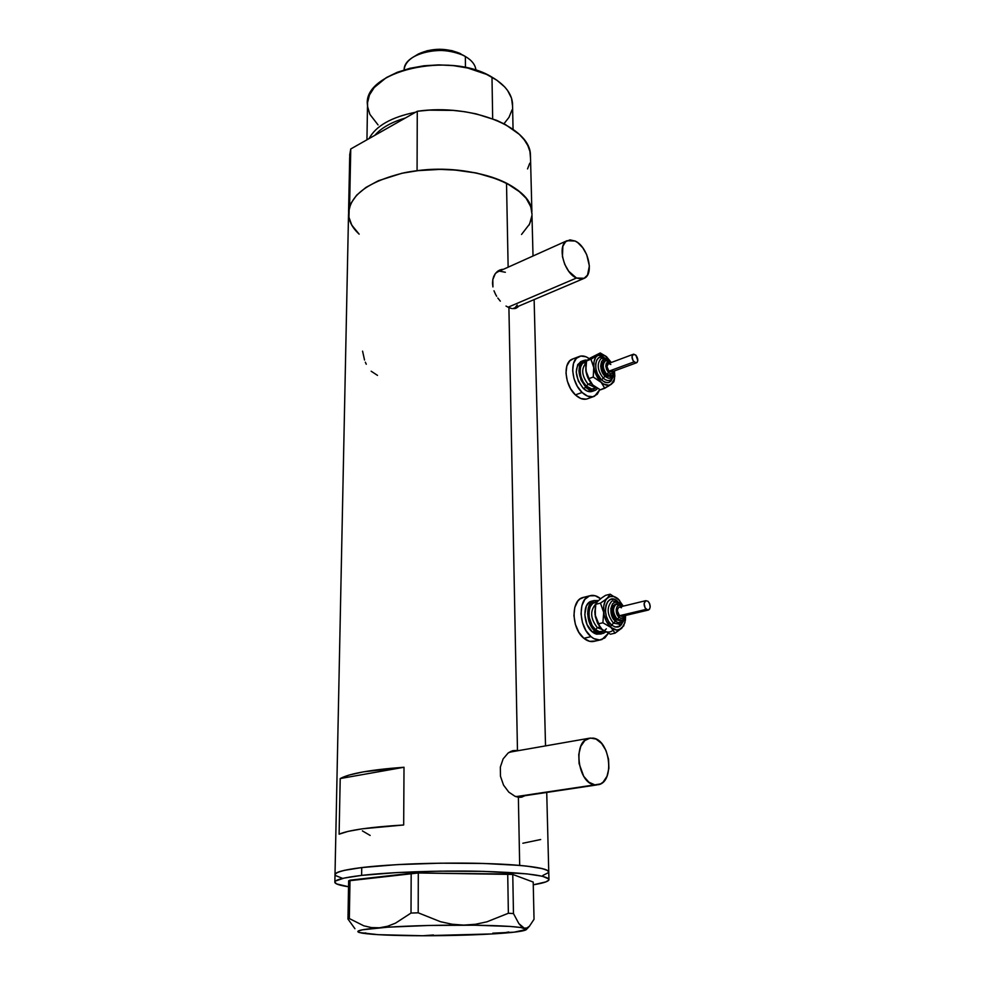 <?xml version="1.0" encoding="UTF-8"?>
<svg xmlns="http://www.w3.org/2000/svg" width="985" height="985" viewBox="0 0 985 985"><rect width="100%" height="100%" fill="white"/><g stroke="black" fill="none" stroke-linecap="round" stroke-linejoin="round"><path stroke-width="1.48" d="M518.098 796.73L596.713 784.946M594.817 784.86L515.906 796.643L594.817 784.86C577.739 783.617 572.519 741.385 588.895 738.307L593.13 738.11C610.084 739.895 615.083 781.622 598.535 784.676L594.817 784.86L600.567 783.912L603.103 782.127L606.994 776.303L608.902 768.251L608.545 759.226L605.997 750.533L601.626 743.466L596.085 739.07L590.187 738.036L584.819 740.548L580.805 746.273L578.774 754.35L579.082 763.56L583.723 776.328L588.895 782.201L594.817 784.86M512.803 308.662L513.899 308.194L512.803 308.662M576.496 278.016L508.063 307.221L576.496 278.016C563.826 272.907 556.808 245.13 567.028 240.709L575.166 241.042C587.811 246.496 594.558 273.928 584.277 278.287L576.496 278.016L581.679 279.05L583.97 278.447L587.503 275.098L589.375 265.962L586.715 254.684L582.8 247.826L577.826 242.704L575.166 241.042L569.983 239.872L565.661 241.67L562.866 246.213L562.423 256.58L564.725 264.3L568.727 271.269L576.496 278.016M520.326 797.308L525.251 795.609L521.41 797.197L518.369 797.234L515.143 796.372L508.789 792.125L503.532 785.094L500.478 776.291L500.343 767.069L503.126 758.893L508.125 753.02L512.853 750.656L517.47 750.41L512.262 750.841M499.9 270.469L498.385 270.74M502.51 269.299L499.801 270.001L502.51 269.299M497.363 271.466L499.826 269.988L495.307 273.621L497.363 271.466M493.756 276.354L495.307 273.621L492.808 279.592L493.756 276.354M492.512 283.163L492.808 279.592L492.919 286.93L492.512 283.163M493.977 290.772L495.627 294.49L493.977 290.772M496.662 296.288L495.627 294.49L496.662 296.288M500.331 301.164L497.794 298.012L500.331 301.164M506.019 306.064L508.913 307.628L517.47 750.41L518.504 750.632L517.47 750.41L508.913 307.628L506.019 306.064M362.357 830.872L370.151 835.44M371.16 371.222L377.501 375.383M365.337 362.185L366.272 364.241M362.579 351.14L364.536 360.042M519.686 865.409C537.81 867.083 547.488 869.152 548.744 871.614C545.074 867.391 521.853 864.645 479.055 863.34C438.448 862.392 389.851 864.177 361.729 867.563L344.147 870.395L337.449 872.414L334.962 874.446L337.449 872.414L344.147 870.395L361.729 867.563L361.618 875.394C389.789 872.131 438.46 870.395 479.141 871.269C522.001 872.476 545.271 875.099 548.94 879.125C549.581 881.119 544.36 883.003 533.267 884.801L545.949 881.883L548.916 879.974L548.879 879.014L542.513 876.268L526.926 873.88L483.77 871.38L440.196 871.146L396.906 872.575L361.618 875.394L361.729 867.563C343.211 869.878 334.297 872.341 334.998 874.963C335.405 870.605 356.878 867.108 399.405 864.51C439.901 862.331 490.074 862.749 519.686 865.409L518.369 797.234L519.686 865.409L483.684 863.463L440.184 863.18L396.955 864.645L361.729 867.563L396.955 864.645L440.184 863.18L483.684 863.463L519.686 865.409M511.646 308.49L508.913 307.628L511.646 308.49M516.3 308.096L514.145 308.65L518.098 306.827L516.3 308.096M518.676 306.175L518.098 306.827L518.676 306.175M350.106 160.801L349.7 154.891L350.758 148.969L417.271 111.268L429.103 110.148L453.137 110.394L464.895 111.748L476.198 113.891L496.612 120.33L505.379 124.516L519.304 134.354L524.279 139.833L527.825 145.558L529.918 151.431L530.521 158.203L530.423 154.497C529.758 127.028 471.643 103.339 417.271 111.268L417.074 170.688C472.295 163.091 531.26 185.549 531.888 211.615C530.57 200.854 522.112 191.373 506.512 183.173L508.137 267.194L506.512 183.173C481.037 170.146 438.46 165.702 403.985 172.818C367.725 181.659 349.232 195.547 348.518 214.496L349.589 206.554L350.758 148.969L349.687 157.341L348.579 211.406M522.161 797.037L515.143 796.372L508.789 792.125L503.532 785.094L500.478 776.291L500.343 767.069L503.126 758.893L508.125 753.02L511.141 751.259L514.256 750.964M339.111 834.184L340.207 778.556C349.613 773.459 370.889 769.691 404.01 767.253L403.678 824.987C370.138 827.043 348.604 830.109 339.111 834.184L340.207 778.556L404.01 767.253L403.678 824.987L362.308 828.816L348.062 831.389L339.111 834.184M348.727 216.589L351.756 225.109L359.143 234.147L354.058 228.594L350.808 223.287L348.949 217.783L350.758 148.969L417.271 111.268L417.074 170.688L441.292 169.322L453.482 169.814L476.9 173.114L497.622 179.221L506.512 183.173L520.634 192.506L525.67 197.702L529.253 203.132L531.371 208.697L532.011 214.299L530.817 206.801L526.125 198.28L517.938 190.29L506.512 183.173L492.241 177.275L475.706 172.868L457.582 170.171L438.682 169.322L419.844 170.368L401.905 173.261L378.4 180.723L365.952 187.421L356.656 195.141L350.795 203.526L348.53 212.231M521.533 234.455L529.585 224.038L531.949 215.493M542.846 875.468L548.731 872.501L542.846 875.468M548.768 872.414L547.623 870.518L542.329 868.622L526.766 866.111L542.329 868.622L547.623 870.518L548.768 872.414M335.282 875.443L342.251 878.238L335.282 875.443M340.207 778.556L349.059 775.072L363.145 771.895L404.01 767.253L340.207 778.556M522.838 843.246L540.667 839.528M514.958 308.539L516.017 307.714M495.689 273.128L498.078 271.712L495.689 273.128M500.121 271.257L505.354 272.279M517.236 305.03L515.611 307.012M519.674 797.321L521.188 796.717M508.876 752.491L511.806 751.801L508.876 752.491M422.811 935.75L492.685 933.915L500.774 933.386L492.796 933.177L514.108 932.179L526.421 929.471L520.966 927.525L510.23 926.442L474.659 925.198L429.226 925.457L387.696 927.18L362.332 929.815L357.974 931.219L359.427 932.561L378.228 934.679L422.811 935.75C393.569 935.676 373.389 934.814 362.258 933.164L358.651 932.29C355.376 930.763 362.308 929.261 379.471 927.784C402.705 925.999 430.79 925.112 463.713 925.112C495.689 925.309 515.869 926.319 524.242 928.141L518.849 923.573L513.468 913.563L512.766 874.446L533.205 882.067L534.03 919.288L529.413 926.245L526.901 927.968L524.242 928.141L521.558 926.651L518.849 923.573L513.468 913.563L508.371 913.255L486.885 921.825L475.509 924.275L463.713 925.112L452.041 924.225L440.492 921.714L418.194 912.812L418.293 872.981L507.718 874.027L508.371 913.255L486.885 921.825L475.509 924.275L463.713 925.112L452.041 924.225L440.492 921.714L418.194 912.812L411.016 913.058L395.477 923.167L387.511 926.269L379.471 927.784L371.468 927.587L363.797 925.814L349.33 918.549L349.995 880.171L411.176 873.264L411.016 913.058L395.477 923.167L387.511 926.269L379.471 927.784L371.468 927.587L363.797 925.814L349.33 918.549L347.964 919.054L354.932 928.707L347.964 919.054L348.641 880.824L347.964 919.054L349.33 918.549L349.995 880.171L348.641 880.824L418.293 872.981L411.176 873.264L411.016 913.058L418.194 912.812L418.293 872.981L512.766 874.446L507.718 874.027L508.371 913.255L513.468 913.563L512.766 874.446L533.205 882.067L534.03 919.288L529.413 926.245L526.901 927.968L524.242 928.141L526.273 929.655C524.402 931.022 515.894 932.266 500.774 933.386L508.826 931.982L500.774 933.386C478.254 934.937 452.275 935.725 422.811 935.75L433.449 934.987M362.258 933.164L365.891 932.98L362.258 933.164M348.53 886.759C340.133 885.503 335.565 884.074 334.851 882.486C334.137 879.974 343.063 877.623 361.618 875.394L343.999 878.103L335.516 881.021L334.802 881.981L336.476 883.865L348.53 886.759M395.748 123.47L381.638 131.473L395.748 123.47M374.78 135.351C381.257 127.915 391.427 122.152 405.291 118.052C391.427 122.152 381.257 127.915 374.78 135.351M513.062 129.269L512.495 102.994C511.437 93.181 504.603 84.575 491.995 77.162L492.672 118.779L491.995 77.162C449.492 50.567 361.901 71.462 367.504 105.272L366.949 139.796M359.143 234.147C352.519 228.052 348.986 221.502 348.518 214.496L335.011 874.261M531.174 219.864L528.933 225.282M533.02 256.001L531.974 215.124M529.745 163.202L527.541 168.915M369.067 138.589C375.938 125.895 391.439 117.104 415.571 112.241C391.439 117.104 375.938 125.895 369.067 138.589M378.068 124.935L369.855 114.322L367.614 106.651L367.528 102.735L369.473 94.966L374.226 87.517L386.305 77.618L397.238 72.299L409.994 68.285L424.03 65.773L438.768 64.887L453.556 65.65L467.74 68.039L486.615 74.404L496.834 80.204L504.702 86.939L507.657 90.583L511.523 98.18L512.569 106.109M512.052 109.84L508.986 117.35L503.963 123.753M465.363 56.49C471.963 60.38 475.484 64.985 475.94 70.28L475.927 70.107C475.41 64.875 471.889 60.331 465.363 56.49L465.462 67.546L465.363 56.49C444.888 43.672 403.542 52.968 404.133 69.898C404.589 64.357 408.369 59.642 415.461 55.763C430.704 48.942 446.39 48.696 462.519 55.025L465.363 56.49M415.35 55.825L427.17 50.727L439.458 49.25L451.844 50.629L459.835 53.338C445.626 47.748 431.812 47.957 418.379 53.978L415.35 55.825M622.101 606.415L621.56 605.036L621.843 606.181L619.356 605.147L617.226 606.341L616.191 609.358L616.598 613.175L618.309 616.524L620.747 618.235L623.074 617.755L624.391 615.723C623.222 618.506 621.461 619.036 619.072 617.312L617.213 619.257L621.978 620.082M619.417 602.586L619.713 603.731L617.115 602.266L614.566 602.34L612.461 603.965L610.823 608.693L611.451 614.714L614.148 619.959L617.977 622.643L621.646 621.88L623.702 618.691C621.88 623.049 619.097 623.887 615.354 621.203L613.495 623.148C607.056 614.862 606.452 607.585 611.685 601.293C606.452 607.585 607.056 614.862 613.495 623.148L611.636 625.093C600.16 615.92 606.612 590.914 617.595 601.293L617.792 601.466M622.852 622.114L620.218 625.992L615.219 627.051L611.636 625.093L613.495 623.148L620.365 624.33L613.495 623.148L615.354 621.203C606.969 614.48 611.648 596.134 619.713 603.731L619.565 602.709L612.633 600.85M623.123 614.972L621.818 616.327L619.479 615.711L646.197 609.37C643.587 605.763 643.451 602.857 645.815 600.665L648.105 601.33C650.728 604.938 650.851 607.831 648.475 610.023L646.197 609.37L619.479 615.711L621.757 616.351L648.155 610.097M625.019 615.576C623.604 619.023 622.372 620.624 621.326 620.39L617.213 619.257L615.748 619.602L620.735 620.525M595.506 604.322C589.83 611.057 590.446 618.839 597.366 627.679L595.519 629.6C586.075 622.335 587.356 600.518 597.021 602.069L592.847 603.3L590.274 606.637L588.981 611.562L589.19 617.324L592.182 625.598L595.519 629.6L597.366 627.679L602.451 629.649M599.976 627.063L597.366 627.679L599.976 627.063M623.653 618.752C621.831 627.014 617.817 629.132 611.636 625.093L610.368 626.891M600.739 633.946L596.553 634.168L594.374 633.318L592.244 631.865L595.112 631.2L601.564 633.724L605.787 631.927L603.288 633.392L595.112 631.2L592.244 631.865L600.431 634.057L602.094 633.675M595.223 641.013L589.621 641.346L583.871 638.292L578.848 632.308L575.351 624.305L573.935 615.539L574.797 607.388L577.801 601.109L579.968 598.979L584.031 597.242L582.467 597.636C570.709 600.727 571.559 628.898 583.871 638.292L591.012 636.655L593.844 638.6L599.631 639.991L604.802 637.972L608.385 633.306L601.872 639.561C598.326 640.644 594.706 639.671 591.012 636.655L583.871 638.292C587.565 641.297 591.185 642.257 594.743 641.186L600.271 639.93M599.853 599.409L597.649 601.429M595.285 606.846L595.371 616.758L597.526 623.099L600.099 627.223L595.002 614.541L595.802 604.273L597.563 601.429L601.749 597.87L605.541 595.359L610.171 594.201L605.418 600.665L603.719 605.997L604.064 614.665L606.231 621.042L611.032 627.507L616.77 630.055L620.747 628.984L623.788 625.512L625.413 620.181L625.561 615.453L624.872 622.766L621.892 628.073L624.958 622.471M600.961 628.233L602.315 629.526L599.73 626.731L595.469 617.078L594.829 611.968L595.802 604.273L600.456 603.128L603.694 612.436C603.054 606.034 604.261 601.256 607.351 598.141C610.577 595.457 614.16 595.691 618.087 598.843L613.938 596.541L609.764 596.651L600.456 603.128L603.694 612.436L602.894 622.754L611.032 627.507C607.092 623.899 604.642 618.875 603.694 612.436L602.894 622.754L611.032 627.507L615.071 633.158L621.892 628.073C618.678 630.892 615.059 630.696 611.032 627.507L615.071 633.158L610.404 634.217L602.315 629.526C606.341 632.702 609.974 632.887 613.199 630.08M591.012 636.655C578.688 627.211 577.789 598.942 589.535 595.863C593.155 594.694 596.848 595.642 600.591 598.72L595.112 595.716L589.535 595.863L584.881 599.336L581.889 605.627L581.039 613.815L582.467 622.606L585.976 630.646L591.012 636.655M593.216 600.912L591.172 601.281C582.344 603.583 583.021 624.761 592.244 631.865L586.998 624.49L584.782 614.763L586.346 606.046L589.264 602.303L592.354 600.985M595.112 631.2C585.89 624.084 585.201 602.869 594.017 600.567L598.424 600.542L593.967 600.591L590.495 603.202L588.267 607.942L587.639 614.074L589.867 623.813L595.112 631.2M604.162 630.917L599.348 631.668L595.519 629.6C599.754 632.826 603.349 632.555 606.304 628.799M595.863 604.125C589.806 610.651 590.31 618.494 597.366 627.679M601.909 629.169L598.215 623.862L602.894 622.754L598.215 623.862L595.002 614.541L595.272 606.846M623.271 606.132L618.186 598.929L623.271 606.132M611.636 625.093L608.496 621.301L606.304 616.241L605.381 610.712L605.873 605.566L607.708 601.601L610.577 599.397L614.049 599.299L617.595 601.293M619.602 600.333L610.171 594.201L608.471 597.009L604.285 600.579L600.456 603.128L595.802 604.273L597.563 601.429L601.749 597.87L605.541 595.359L610.171 594.201L619.602 600.333M623.776 625.844L615.071 633.158L610.404 634.217L602.315 629.526M619.984 620.685L615.748 619.602L612.559 614.295L612.301 607.893L613.384 605.504L616.117 603.977M622.717 606.255L621.695 605.172L615.157 604.162C610.86 608.077 611.057 613.224 615.748 619.602L617.213 619.257C612.51 612.867 612.313 607.72 616.622 603.805L617.263 603.657M619.479 615.711L617.398 610.922L617.804 608.484L619.146 607.129C616.758 609.296 616.869 612.165 619.479 615.711M619.676 607.031L621.449 607.757M648.105 601.33L645.778 600.678L644.116 603.608L645.163 608.077L647.982 610.109L649.484 609.247L650.186 607.068L649.558 603.423L648.105 601.33M615.97 604.113C612.338 608.459 612.756 613.52 617.213 619.257L619.072 617.312C613.754 613.039 616.696 601.355 621.843 606.181M614.357 370.951C613.483 374.288 612.522 375.913 611.488 375.827L606.785 374.374L608.533 372.527C604.494 364.992 605.221 361.717 610.725 362.702L608.077 361.815L606.341 363.169L605.787 366.1L606.612 369.609L608.533 372.527L610.909 373.832L612.929 373.118L613.84 371.136C612.929 374.177 611.168 374.632 608.533 372.527L606.785 374.374L611.981 375.544M608.262 360.658L604.322 359.414L601.576 361.532L600.69 366.137L601.983 371.665L605.024 376.233L608.767 378.289L611.931 377.156L613.298 374.312C611.796 378.843 609.038 379.484 605.024 376.233L603.263 378.08C597.575 370.643 596.713 364.265 600.665 358.971C596.713 364.265 597.575 370.643 603.263 378.08L601.515 379.939C592.108 371.431 595.075 351.83 604.716 357.924M612.682 377.797L610.934 381.17L608.225 382.697L604.913 382.266L601.515 379.939L603.263 378.08C606.046 380.641 608.545 381.195 610.762 379.754C608.545 381.195 606.046 380.641 603.263 378.08L605.024 376.233C597.809 369.658 600.628 354.871 607.967 360.448M608.274 360.67L609.198 360.842M612.756 369.831L611.636 371.936L608.915 371.173L633.995 361.901C631.68 358.712 631.422 356.176 633.22 354.304L635.842 355.142C638.145 358.343 638.403 360.879 636.605 362.751L633.995 361.901L608.915 371.173L611.537 371.985L636.372 362.837M610.306 376.245L607.449 376.282L605.406 374.879L606.785 374.374L605.406 374.879L611.057 375.987M585.373 363.81C581.088 369.498 582 376.307 588.107 384.248L586.37 386.083C578.146 378.757 578.232 361.002 586.407 361.729L582.529 363.366L580.633 366.777L580.103 371.517L581.002 376.861L583.206 381.983L586.37 386.083L588.107 384.248L594.817 386.686M591.111 383.153L588.107 384.248L591.111 383.153M593.118 391.008L587.368 391.168L583.28 388.422L585.976 387.437L592.108 390.725L595.802 390.035L597.636 388.459L595.371 390.257C592.453 391.451 589.313 390.516 585.976 387.437L583.28 388.422C586.617 391.488 589.756 392.424 592.687 391.23L594.497 390.577M578.663 356.705C581.876 355.277 585.385 355.905 589.178 358.602L586.087 356.816L580.781 356.041L576.348 358.368L573.492 363.477L572.667 370.582L574.009 378.622L577.333 386.317L582.098 392.461C571.509 382.993 569.392 360.301 578.663 356.705L572.002 359.254C562.731 362.862 564.799 385.48 575.388 394.899L582.098 392.461L587.553 396.118L592.871 396.746L597.218 394.271L599.828 389.58L594.595 396.204C590.704 397.78 586.543 396.536 582.098 392.461L575.388 394.899C579.833 398.95 583.994 400.193 587.897 398.605L593.413 396.623M585.484 363.724L584.831 363.059L585.484 363.724M590.471 357.887L588.377 359.303M606.76 356.915L600.222 352.962L597.501 355.376L605.135 355.745L611.316 362.48L606.501 356.705L602.414 354.588L598.609 354.785L595.666 357.284L594.041 361.717L593.229 377.033L588.845 378.659L586.26 372.761L585.866 364.906L585.829 370.483L587.368 376.541L590.274 382.032L593.315 385.48L590.298 381.885L585.829 370.483C586.703 376.307 589.005 381.133 592.748 384.963L588.845 378.659L593.229 377.033L603.633 384.064L608.989 385.27L612.239 383.424L613.754 381.035L614.812 376.098L614.431 370.926L614.443 378.893L611.266 384.285L613.901 381.724L614.517 378.535M583.403 360.584L587.232 360.153L584.955 360.104L581.655 361.864L579.525 365.694L578.909 371.037L581.002 380.025L585.976 387.437C577.678 376.27 576.828 367.319 583.403 360.584L580.731 361.606C574.144 368.341 574.994 377.267 583.28 388.422L578.318 381.023L576.225 372.047L577.727 364.573L581.593 361.286M573.159 358.811L569.699 360.916L566.831 366.014L565.981 373.106L567.323 381.109L570.623 388.779L575.388 394.899L580.854 398.543L586.173 399.147M596.184 387.61L591.813 389.026L586.37 386.083C590.113 389.432 593.389 389.937 596.184 387.61M586.087 363.379C581.002 368.636 581.679 375.593 588.107 384.248L593.746 386.859M606.194 356.459L600.222 352.962L589.375 358.466L586.592 360.916L590.963 359.254L586.592 360.916L585.829 370.483L586.149 363.022L586.592 360.916L589.375 358.466L600.222 352.962L590.963 359.254L596.381 375.457L600.936 381.971C597.193 378.129 594.878 373.278 593.992 367.417C593.389 361.643 594.558 357.629 597.501 355.376L590.963 359.254L593.992 367.417L593.229 377.033L600.936 381.971L604.79 388.262L611.266 384.285C608.201 386.243 604.753 385.467 600.936 381.971L604.79 388.262L600.394 389.851L592.748 384.963L600.394 389.851L608.373 386.182L613.901 381.724M613.101 374.583C611.944 383.03 608.077 384.815 601.515 379.939L597.366 373.709L595.863 368.673L595.679 363.822L596.812 359.907L599.102 357.518L602.192 357.026L605.529 358.429M604.975 361.138C602.241 364.795 602.845 369.215 606.785 374.374C602.623 368.722 602.192 364.216 605.455 360.842L604.088 361.36C600.813 364.721 601.256 369.227 605.406 374.879L602.931 371.148L601.86 366.629L602.586 362.862L604.519 361.2M611.229 362.517L605.923 360.67M633.22 354.304L608.188 363.65C606.366 365.521 606.612 368.033 608.915 371.173L606.957 366.592L608.422 363.563M608.595 363.527L610.823 364.475M635.842 355.142L633.614 354.169L632.025 356.459L633.01 360.584L635.694 362.874L637.123 362.369L637.8 360.572L635.842 355.142M513.899 308.194L583.305 278.706M548.94 879.125L546.724 792.408M545.53 745.891L534.129 299.6M515.672 308.342L516.571 307.96M497.117 272.143L567.028 240.709M509.996 752.109L588.895 738.307M526.372 929.544L529.622 926.023M334.863 881.809L334.998 874.963M531.888 211.615L530.423 154.497M415.461 55.763L418.379 53.978M462.519 55.025L459.835 53.338M619.405 624.773C622.249 623.8 623.985 621.227 624.613 617.041M621.67 605.147L619.577 602.721M582.467 597.636L589.535 595.863M591.172 601.281L594.017 600.567M619.146 607.129L645.815 600.665M610.06 380.173C612.411 379.102 613.704 376.726 613.938 373.056M609.555 361.2L609.161 360.781C607.745 358.799 605.147 358.06 601.355 358.552M614.443 378.893L614.172 380.53"/></g></svg>
